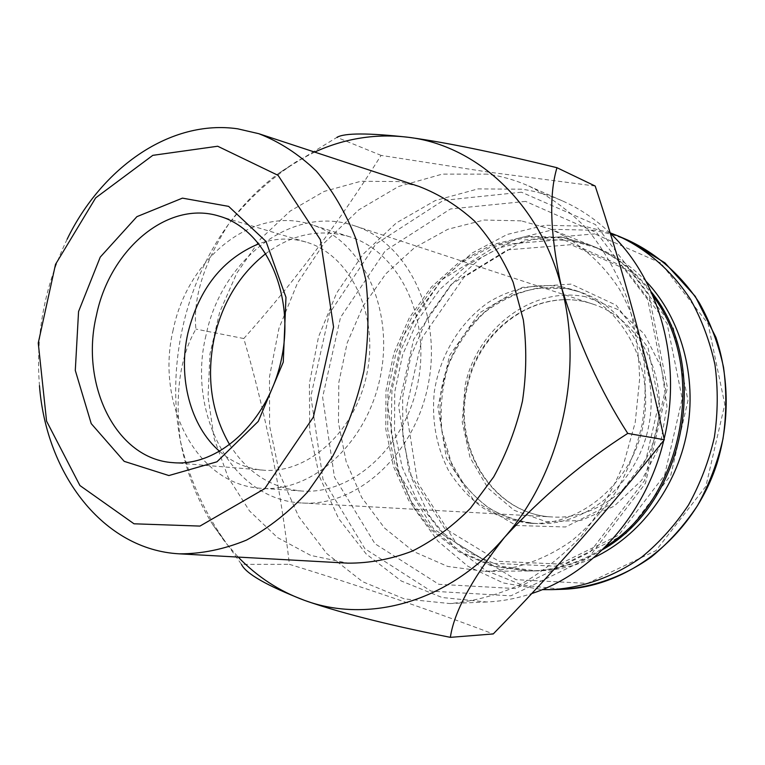 <?xml version="1.0" encoding="UTF-8"?>
<svg xmlns="http://www.w3.org/2000/svg" width="765" height="765" viewBox="0 0 765 765"><rect width="100%" height="100%" fill="white"/><g stroke="black" fill="none" stroke-linecap="round" stroke-linejoin="round"><path stroke-width="0.57" stroke-dasharray="3.83 2.87" d="M525.603 201.396L450.422 208.969L385.244 250.796L340.492 317.475L322.62 397.207L334.429 477.064L374.946 543.714L438.823 584.307L515.572 588.572L589.92 552.254L644.56 480.563L665.56 389.069L647.745 299.574L596.662 232.694L525.603 201.396M521.194 220.846L484.044 220.043L447.879 229.261L414.63 247.583L385.933 273.707L363.117 306.067L347.186 342.94L338.828 382.462L338.465 422.71L346.163 461.706L361.711 497.46L384.527 528.022L413.636 551.546L447.668 566.425L484.838 571.359C514.855 570.164 544.871 559.789 571.761 540.731C588.964 526.54 604.034 509.681 616.992 490.145C628.428 469.375 636.853 447.219 642.275 423.676C645.813 399.77 646.052 376.064 642.973 352.56C638.039 329.639 630.15 308.438 619.306 288.96C601.223 261.41 577.049 240.803 549.538 228.745L521.194 220.846M585.713 296.791C532.153 285.833 476.901 328.654 465.091 385.541L462.242 422.108L470.006 457.451L487.812 487.946L514.051 510.265L546.2 521.682L580.855 520.468L614.037 506.258L641.644 480.334L660.119 445.622L666.984 406.378L661.409 367.544L644.245 333.942L617.881 309.509L585.713 296.791M610.087 232.818L584.278 226.201L545.149 225.245L507.119 234.492L472.168 253.014L441.988 279.493L417.92 312.388L400.994 349.949L391.929 390.341L391.145 431.642L398.756 471.852L414.544 509.012L437.943 541.132L468.017 566.349L503.38 582.968L542.261 589.633M561.472 286.712C536.265 283.021 510.819 288.635 488.548 302.299C459.794 322.285 439.952 355.352 434.329 391.67C431.517 419.65 436.155 445.766 448.252 470.016C457.489 484.962 468.974 497.537 482.677 507.74C497.413 516.251 513.267 521.434 530.25 523.289C580.836 526.253 632.569 482.591 643.413 423.887C654.716 365.268 622.471 305.751 574.295 290.059L561.472 286.712M571.044 244.676L507.415 249.878L451.876 283.958L413.655 339.344L398.632 406.014L409.237 472.789L444.389 528.146L499 561.347L563.757 564.254L625.722 533.96L670.819 475.18L687.993 400.458L673.171 327.085L630.647 271.527L571.044 244.676M646.033 281.271C631.756 266.402 615.576 255.309 597.475 248.023L570.193 240.344L534.419 239.311L499.574 247.755L467.53 264.853L439.875 289.39L417.92 319.904L402.639 354.75L394.711 392.158L394.53 430.265L402.161 467.195L417.374 501.046L439.579 529.963L467.798 552.206L500.693 566.243L536.504 570.891C556.021 570.7 575.127 566.282 593.841 557.637M651.111 291.675C634.682 270.399 614.869 255.07 591.68 245.689L564.274 237.992L528.328 236.978L493.31 245.517L461.113 262.758L433.334 287.487L411.274 318.23L395.907 353.315L387.932 390.982L387.731 429.347L395.381 466.535L410.633 500.616L432.914 529.734L461.247 552.129L494.276 566.263L530.26 570.948C555.266 570.671 579.306 563.623 602.371 549.796M562.992 239.493L498.216 244.943L441.682 279.847L402.792 336.437L387.463 404.503L398.192 472.655L433.87 529.198L489.418 563.164L555.38 566.177L618.579 535.232L664.642 475.084L682.208 398.622L667.109 323.566L623.743 266.832L562.992 239.493M652.88 295.682C635.916 272.015 614.964 255.128 590.016 245.02L562.562 237.303L526.569 236.309L491.513 244.867L459.268 262.156L431.45 286.942L409.361 317.743L393.975 352.904L385.981 390.638L385.77 429.089L393.42 466.344L408.692 500.492L430.991 529.667L459.354 552.101L492.431 566.272L528.462 570.967C555.38 570.652 581.046 562.571 605.478 546.717M595.199 186.048L487.716 171.982L381.085 155.391C339.794 221.171 294.028 282.228 243.786 338.541C265.216 411.522 280.42 486.779 289.399 564.331C356.786 584.9 424.738 608.108 493.243 633.946M487.534 174.143L442.323 174.114L398.603 186.478L358.689 209.916L324.503 242.725L297.547 282.916L278.957 328.348L269.49 376.782L269.615 425.904L279.445 473.344L298.723 516.7L326.798 553.583L362.562 581.677L404.36 598.899L449.983 603.566C473.545 601.424 496.753 595.227 519.617 584.967C541.869 572.421 562.332 556.241 581.008 536.408C598.259 514.749 612.459 490.623 623.609 464.039L635.237 422.347L639.607 379.277C638.928 350.456 634.51 322.811 626.344 296.351C616.188 271.078 603.03 248.549 586.879 228.745C569.332 210.863 549.987 196.624 528.825 186.038C515.428 180.148 501.668 176.18 487.534 174.143M521.453 192.206L443.356 200.382L375.778 244.083L329.409 313.468L310.858 396.299L322.983 479.301L364.867 548.706L431.087 591.144L510.886 595.83L588.4 558.096L645.478 483.279L667.424 387.664L648.787 294.209L595.457 224.566L521.453 192.206M610.193 233.172C595.706 219.335 579.774 208.577 562.409 200.889C549.346 195.152 535.921 191.25 522.141 189.204L478.01 188.898L435.314 200.545L396.327 222.921L362.935 254.382L336.638 293.024L318.536 336.782L309.414 383.475L309.701 430.858L319.493 476.614L338.532 518.412L366.158 553.946L401.243 580.979L442.132 597.522L486.664 601.988C501.754 601.328 516.758 598.526 531.685 593.564M663.733 440.477L664.135 438.785M418.962 186.421L398.575 181.573L360.86 181.267L324.092 191.441L290.136 211.102L260.607 238.881L236.787 273.162L219.66 312.197L209.945 354.09L208.061 396.911L214.171 438.661L228.133 477.331L249.495 510.924L277.437 537.537L310.753 555.428L347.817 563.155M314.664 152.082L296.705 161.444L279.579 172.708C260.09 187.033 242.945 204.408 228.152 224.805C184.499 284.848 166.378 366.913 180.272 440.411C186.105 471.422 197.026 499.65 213.043 525.096L224.881 541.821L238.183 557.083M381.085 155.391L336.916 137.375L290.193 166.024C266.191 182.5 245.517 202.094 228.152 224.805C203.595 263.915 192.847 298.675 195.917 329.084C180.005 356.567 174.793 393.679 180.272 440.411C188.706 477.312 203.519 510.791 224.7 540.836L241.491 564.369L289.399 564.331M243.786 338.541L195.917 329.084M67.119 239.235C44.695 285.555 35.486 334.362 39.464 385.665M205.957 335.539C186.689 414.047 232.206 500.339 302.204 502.997C357.045 506.87 415.357 454.123 428.457 383.294C442.094 312.569 407.028 242.189 354.558 225.799C291.781 204.035 221.123 260.253 205.957 335.539M229.787 444.886C247.277 472.665 271.193 488.032 301.563 491.006C352.187 495.118 406.119 446.588 418.178 381.353C430.743 316.213 398.211 251.35 349.576 236.729C320.219 228.419 292.335 234.004 265.924 253.502M173.234 329.629C155.113 403.91 196.758 485.211 261.429 488.319C312.981 492.545 368.271 442.084 380.798 374.295C393.851 306.612 360.774 239.455 311.231 224.594C253.033 205.087 187.597 258.455 173.234 329.629M219.737 451.465C232.388 462.404 246.789 468.629 262.969 470.14C308.008 474.549 356.423 430.695 367.305 371.752C378.675 312.885 349.576 254.401 306.038 242.084C290.423 237.59 274.731 238.135 258.972 243.71M594.816 233.889L524.838 239.856L464.03 277.15L422.347 337.422L406.014 409.868L417.633 482.514L456.093 543.026L516.04 579.679L587.405 583.389L655.93 550.637L705.894 486.32L724.799 404.283L708.094 323.738L660.759 262.997L594.816 233.889M627.941 240.162L611.159 234.157L593.927 230.275L554.453 229.347L516.145 238.833L481.051 257.767L450.929 284.781L427.166 318.25L410.824 356.356L402.62 397.169L402.945 438.661L411.886 478.785L429.155 515.457L454.104 546.64L485.651 570.413L522.275 585.072L562.007 589.318M571.092 284.111L522.332 287.344L479.33 313L449.571 355.505L437.934 406.99L446.416 458.445L473.927 500.702L516.145 525.498L565.574 526.98L612.325 503.523L646.081 459.048L658.961 402.897L648.031 347.606L616.227 305.225L571.092 284.111M567.362 288.692C542.27 285.01 516.939 290.557 494.783 304.116C466.162 323.949 446.416 356.786 440.831 392.847C438.049 420.635 442.686 446.578 454.735 470.657C463.953 485.507 475.381 498.005 489.036 508.132C503.705 516.585 519.492 521.73 536.389 523.576C586.736 526.521 638.173 483.193 648.93 424.929C660.157 366.76 628.065 307.654 580.119 292.029L567.362 288.692M466.822 386.067C451.36 447.267 492.966 514.816 552.712 516.987C599.559 520.133 647.439 480.248 657.355 426.516C667.711 372.871 637.675 318.278 592.913 304.116C539.373 285.479 478.747 327.344 466.822 386.067M530.25 523.289L536.389 523.576C518.899 522.208 502.796 516.777 488.08 507.291C478.775 500.377 470.446 492.268 463.121 482.964L451.207 462.376L441.921 430.657C439.856 407.955 442.084 385.981 448.615 364.723C457.298 344.566 469.289 327.114 484.58 312.369C501.094 299.966 519.033 291.819 538.407 287.936L567.525 288.74L580.119 292.029L574.295 290.059M597.475 248.023L591.68 245.689M536.504 570.891L530.26 570.948M590.016 245.02L549.538 228.745M528.462 570.967L484.838 571.359M562.409 200.889L528.825 186.038M486.664 601.988L449.983 603.566M279.579 172.708L290.222 166.062M213.043 525.096L224.728 540.817M302.204 502.997L552.712 516.987C493.779 514.969 452.077 447.745 467.558 386.191C479.607 327.162 540.128 285.641 592.913 304.116L354.558 225.799M349.576 236.729L311.231 224.594M301.563 491.006L261.429 488.319M306.038 242.084L219.345 216.189M262.969 470.14L172.804 462.634"/><path stroke-width="1.15" d="M542.261 589.633L551.823 589.633C583.14 587.721 614.257 576.628 641.988 556.891C659.707 542.261 675.208 524.972 688.5 505.015C700.214 483.834 708.839 461.257 714.367 437.284C717.962 412.947 718.163 388.783 714.979 364.79C709.882 341.362 701.754 319.607 690.585 299.517C671.966 271.03 647.047 249.352 618.579 236.146L610.087 232.818M593.841 557.637C639.703 536.189 676.403 487.783 686.98 432.11C697.431 376.418 680.907 317.963 646.033 281.271M602.371 549.796C685.66 503.236 711.689 365.402 651.111 291.675M605.478 546.717C683.69 498.694 708.199 368.921 652.88 295.682M238.183 557.083C257.222 576.772 279.34 591.202 304.527 600.372C345.445 614.831 401.367 627.644 450.365 637.35L493.243 633.946C552.923 572.775 609.963 508.027 664.345 439.712C645.545 353.086 622.5 268.525 595.199 186.048L556.968 167.707C508.209 155.725 451.56 143.103 408.52 137.308C376.16 133.359 344.872 138.283 314.664 152.082M531.685 593.564C592.693 573.865 646.415 513.707 663.733 440.477M664.135 438.785C682.734 362.543 659.554 279.493 610.193 233.172M39.464 385.665C46.196 474.147 103.189 549.796 179.421 553.841L347.817 563.155C369.361 563.279 390.839 559.272 412.259 551.125C433.229 540.616 452.631 526.32 470.475 508.247L493.702 476.882C506.688 453.291 516.279 428.018 522.476 401.051C526.54 373.683 526.827 346.65 523.346 319.942L513.152 282.266C503.131 258.933 490.269 238.546 474.577 221.114C457.604 205.718 439.062 194.157 418.962 186.421L258.761 133.684L237.686 128.816C170.71 119.091 102.118 167.296 67.119 239.235M241.491 564.369C245.928 573.712 266.937 585.713 304.527 600.372C368.424 624.049 449.246 602.218 504.604 537.25C560.678 473.573 584.24 370.719 561.472 287.257C539.927 203.002 476.432 145.436 408.52 137.308C368.338 132.861 344.47 132.881 336.916 137.375M450.365 637.35C454.085 611.723 472.168 578.359 504.604 537.25C542.643 496.169 583.695 461.563 627.749 433.411C600.209 390.714 578.12 342.003 561.472 287.257C550.207 235.104 548.706 195.257 556.968 167.707M664.345 439.712L627.749 433.411M179.421 553.841C201.711 553.889 224.069 549.308 246.464 540.109C268.467 528.242 288.931 512.129 307.855 491.761L332.632 456.418C346.574 429.844 356.997 401.405 363.891 371.101C368.52 340.368 369.189 310.093 365.899 280.258L355.715 238.317C345.522 212.45 332.345 189.988 316.184 170.92C298.685 154.176 279.541 141.764 258.761 133.684M217.69 146.239L152.799 155.343L95.663 197.877L55.52 264.355L38.25 343.036L46.569 421.132L79.933 485.546L134.009 523.796L199.961 526.081L264.738 488.663L313.373 417.126L333.569 326.999L320.392 239.732L278.068 175.338L217.69 146.239M78.556 311.546L75.295 370.432L91.226 423.628L124.198 461.352L168.883 475.553L216.954 461.802L258.274 421.372L283.26 362.151L285.967 297.298L266.038 241.453L228.639 206.378L182.443 198.135L136.887 216.667L100.244 257.117L78.556 311.546M265.924 253.502C239.828 274.071 222.625 302.099 214.305 337.575C206.139 377.183 211.303 412.957 229.787 444.886M258.972 243.71C222.73 258.78 199.043 288.587 187.913 333.119C177.757 377.518 190.265 426.172 219.737 451.465M96.409 315.467C79.818 384.279 115.773 459.038 172.804 462.634C219.45 467.252 270.313 419.593 282.132 355.658C294.439 291.828 264.461 228.898 219.345 216.189C167.745 199.761 109.711 249.61 96.409 315.467M627.941 240.162L664.957 262.892L695.28 296.38L715.954 337.442C729.217 377.212 729.647 422.299 716.891 463.848C693.243 536.858 627.463 587.654 562.007 589.318C593.066 587.424 623.896 576.456 651.359 556.977C668.906 542.528 684.254 525.459 697.412 505.761C709.002 484.857 717.522 462.576 722.982 438.909C726.53 414.888 726.721 391.03 723.547 367.343C718.488 344.202 710.417 322.715 699.344 302.864C680.879 274.702 656.169 253.253 627.941 240.162L618.579 236.146M562.007 589.318L551.823 589.633"/></g></svg>
